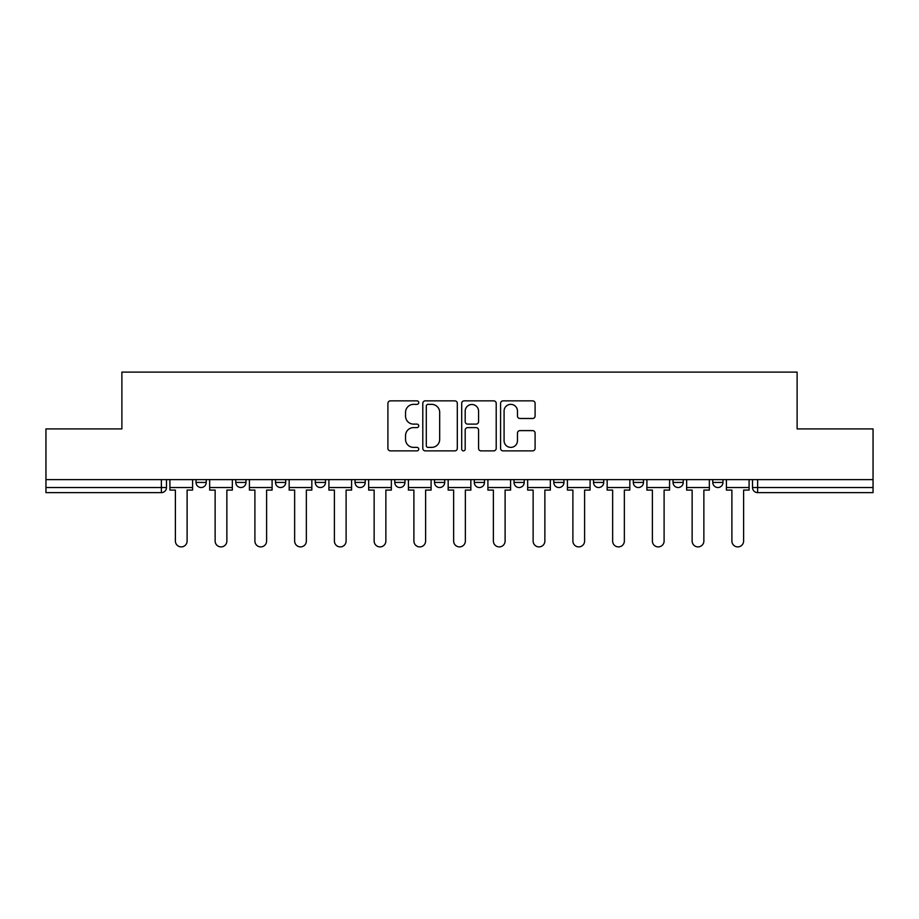 <?xml version="1.0" encoding="UTF-8"?>
<svg xmlns="http://www.w3.org/2000/svg" width="919" height="919" viewBox="0 0 919 919"><rect width="100%" height="100%" fill="white"/><g stroke="black" fill="none" stroke-linecap="round" stroke-linejoin="round"><path stroke-width="1.38" d="M418.731 402.602A1.746 1.746 0 0 0 416.985 400.856L390.403 400.856A2.504 2.504 0 0 0 387.91 403.361L387.91 448.38A2.504 2.504 0 0 0 390.403 450.873L416.985 450.873A1.746 1.746 0 0 0 418.731 449.127A1.746 1.746 0 0 0 416.985 447.381L413.539 447.381A8.007 8.007 0 0 1 405.543 439.374L405.543 435.617A8.007 8.007 0 0 1 413.539 427.611L416.985 427.611A1.746 1.746 0 0 0 418.731 425.865A1.746 1.746 0 0 0 416.985 424.118L413.539 424.118A8.007 8.007 0 0 1 405.543 416.112L405.543 412.355A8.007 8.007 0 0 1 413.539 404.36L416.985 404.36A1.746 1.746 0 0 0 418.731 402.602M633.283 479.626L633.283 482.429L643.472 482.429A5.1 5.1 0 0 1 638.372 487.529A5.1 5.1 0 0 1 633.283 482.429L633.283 479.626M514.031 479.626L514.031 482.429L524.221 482.429A5.1 5.1 0 0 1 519.12 487.529A5.1 5.1 0 0 1 514.031 482.429L514.031 479.626M434.526 479.626L434.526 482.429L444.716 482.429A5.1 5.1 0 0 1 439.627 487.529A5.1 5.1 0 0 1 434.526 482.429L434.526 479.626M394.779 479.626L394.779 482.429L404.969 482.429A5.1 5.1 0 0 1 399.88 487.529A5.1 5.1 0 0 1 394.779 482.429L394.779 479.626M315.274 482.429L315.274 479.626L315.274 482.429A5.1 5.1 0 0 0 320.375 487.529A5.1 5.1 0 0 1 315.274 482.429L325.475 482.429A5.1 5.1 0 0 1 320.375 487.529M235.781 482.429L235.781 479.626L235.781 482.429A5.1 5.1 0 0 0 240.881 487.529A5.1 5.1 0 0 1 235.781 482.429L245.97 482.429A5.1 5.1 0 0 1 240.881 487.529A5.1 5.1 0 0 0 245.97 482.429L245.97 479.626L245.97 482.429M532.595 418.49A2.504 2.504 0 0 0 535.099 415.985L535.099 403.361A2.504 2.504 0 0 0 532.595 400.856L503.084 400.856A2.504 2.504 0 0 0 500.579 403.361L500.579 448.38A2.504 2.504 0 0 0 503.084 450.873L532.595 450.873A2.504 2.504 0 0 0 535.099 448.38L535.099 433.113A2.504 2.504 0 0 0 532.595 430.62L519.959 430.62A2.504 2.504 0 0 0 517.466 433.113L517.466 440.683A6.686 6.686 0 0 1 510.769 447.381A6.686 6.686 0 0 1 504.083 440.683L504.083 411.046A6.686 6.686 0 0 1 510.769 404.36A6.686 6.686 0 0 1 517.466 411.046L517.466 415.985A2.504 2.504 0 0 0 519.959 418.49L532.595 418.49M45.95 479.626L45.95 428.92L121.882 428.92L121.882 372.103L797.118 372.103L797.118 428.92L873.05 428.92L873.05 479.626L45.95 479.626L45.95 487.529L166.477 487.529L166.477 479.626L166.477 487.529A5.1 5.1 0 0 1 161.376 492.63L45.95 492.63L45.95 487.529M457.306 403.361A2.504 2.504 0 0 0 454.813 400.856L425.302 400.856A2.504 2.504 0 0 0 422.797 403.361L422.797 448.38A2.504 2.504 0 0 0 425.302 450.873L454.813 450.873A2.504 2.504 0 0 0 457.306 448.38L457.306 403.361M464.187 400.856L493.698 400.856A2.504 2.504 0 0 1 496.203 403.361L496.203 448.38A2.504 2.504 0 0 1 493.698 450.873L481.074 450.873A2.504 2.504 0 0 1 478.569 448.38L478.569 430.115A2.504 2.504 0 0 0 476.065 427.611L467.691 427.611A2.504 2.504 0 0 0 465.186 430.115L465.186 449.127A1.746 1.746 0 0 1 463.44 450.873A1.746 1.746 0 0 1 461.694 449.127L461.694 403.361A2.504 2.504 0 0 1 464.187 400.856M752.523 479.626L752.523 487.529L873.05 487.529L873.05 492.63L757.624 492.63A5.1 5.1 0 0 1 752.523 487.529M873.05 479.626L873.05 487.529M722.966 479.626L722.966 482.429A5.1 5.1 0 0 1 717.877 487.529A5.1 5.1 0 0 1 712.776 482.429L722.966 482.429M712.776 479.626L712.776 482.429M683.219 479.626L683.219 482.429A5.1 5.1 0 0 1 678.119 487.529A5.1 5.1 0 0 1 673.03 482.429A5.1 5.1 0 0 0 678.119 487.529M673.03 479.626L673.03 482.429L683.219 482.429M643.472 479.626L643.472 482.429A5.1 5.1 0 0 1 638.372 487.529M603.726 479.626L603.726 482.429A5.1 5.1 0 0 1 598.625 487.529A5.1 5.1 0 0 1 593.525 482.429L603.726 482.429M593.525 479.626L593.525 482.429M563.967 479.626L563.967 482.429A5.1 5.1 0 0 1 558.878 487.529A5.1 5.1 0 0 1 553.778 482.429L563.967 482.429L563.967 479.626M553.778 479.626L553.778 482.429M524.221 479.626L524.221 482.429M484.474 479.626L484.474 482.429A5.1 5.1 0 0 1 479.373 487.529A5.1 5.1 0 0 1 474.284 482.429L484.474 482.429L484.474 479.626M474.284 479.626L474.284 482.429M444.716 482.429L444.716 479.626L444.716 482.429A5.1 5.1 0 0 1 439.627 487.529M404.969 482.429L404.969 479.626L404.969 482.429A5.1 5.1 0 0 1 399.88 487.529M365.222 479.626L365.222 482.429A5.1 5.1 0 0 1 360.122 487.529A5.1 5.1 0 0 1 355.033 482.429A5.1 5.1 0 0 0 360.122 487.529A5.1 5.1 0 0 0 365.222 482.429L365.222 479.626M355.033 479.626L355.033 482.429L365.222 482.429M325.475 479.626L325.475 482.429M285.717 479.626L285.717 482.429A5.1 5.1 0 0 1 280.628 487.529A5.1 5.1 0 0 1 275.528 482.429L285.717 482.429M275.528 479.626L275.528 482.429M206.224 479.626L206.224 482.429A5.1 5.1 0 0 1 201.123 487.529A5.1 5.1 0 0 1 196.034 482.429A5.1 5.1 0 0 0 201.123 487.529A5.1 5.1 0 0 0 206.224 482.429L206.224 479.626M196.034 479.626L196.034 482.429L206.224 482.429M428.047 404.36A1.746 1.746 0 0 0 426.301 406.106L426.301 445.623A1.746 1.746 0 0 0 428.047 447.381L431.677 447.381A8.007 8.007 0 0 0 439.684 439.374L439.684 412.355A8.007 8.007 0 0 0 431.677 404.36L428.047 404.36M478.569 411.172A6.686 6.686 0 0 0 471.884 404.486A6.686 6.686 0 0 0 465.186 411.172L465.186 421.614A2.504 2.504 0 0 0 467.691 424.118L476.065 424.118A2.504 2.504 0 0 0 478.569 421.614L478.569 411.172M169.912 487.529L169.912 490.08L175.391 490.08L175.391 541.038A5.859 5.859 0 0 0 181.25 546.897A5.859 5.859 0 0 0 187.108 541.038L187.108 490.08L192.588 490.08L192.588 487.529L169.912 487.529L169.912 479.626M192.588 487.529L192.588 479.626M209.658 487.529L209.658 490.08L215.138 490.08L215.138 541.038A5.859 5.859 0 0 0 220.997 546.897A5.859 5.859 0 0 0 226.867 541.038L226.867 490.08L232.346 490.08L232.346 487.529L209.658 487.529L209.658 479.626M232.346 487.529L232.346 479.626M249.417 487.529L249.417 490.08L254.896 490.08L254.896 541.038A5.859 5.859 0 0 0 260.755 546.897A5.859 5.859 0 0 0 266.613 541.038L266.613 490.08L272.093 490.08L272.093 487.529L249.417 487.529L249.417 479.626M272.093 487.529L272.093 479.626M289.163 487.529L289.163 490.08L294.643 490.08L294.643 541.038A5.859 5.859 0 0 0 300.502 546.897A5.859 5.859 0 0 0 306.36 541.038L306.36 490.08L311.84 490.08L311.84 487.529L289.163 487.529L289.163 479.626M311.84 487.529L311.84 479.626M328.91 487.529L328.91 490.08L334.39 490.08L334.39 541.038A5.859 5.859 0 0 0 340.248 546.897A5.859 5.859 0 0 0 346.107 541.038L346.107 490.08L351.586 490.08L351.586 487.529L328.91 487.529L328.91 479.626M351.586 487.529L351.586 479.626M368.657 487.529L368.657 490.08L374.136 490.08L374.136 541.038A5.859 5.859 0 0 0 379.995 546.897A5.859 5.859 0 0 0 385.865 541.038L385.865 490.08L391.345 490.08L391.345 487.529L368.657 487.529L368.657 479.626M391.345 487.529L391.345 479.626M408.415 487.529L408.415 490.08L413.895 490.08L413.895 541.038A5.859 5.859 0 0 0 419.753 546.897A5.859 5.859 0 0 0 425.612 541.038L425.612 490.08L431.091 490.08L431.091 487.529L408.415 487.529L408.415 479.626M431.091 487.529L431.091 479.626M448.162 487.529L448.162 490.08L453.641 490.08L453.641 541.038A5.859 5.859 0 0 0 459.5 546.897A5.859 5.859 0 0 0 465.359 541.038L465.359 490.08L470.838 490.08L470.838 487.529L448.162 487.529L448.162 479.626M470.838 487.529L470.838 479.626M487.909 487.529L487.909 490.08L493.388 490.08L493.388 541.038A5.859 5.859 0 0 0 499.247 546.897A5.859 5.859 0 0 0 505.105 541.038L505.105 490.08L510.585 490.08L510.585 487.529L487.909 487.529L487.909 479.626M510.585 487.529L510.585 479.626M527.655 487.529L527.655 490.08L533.135 490.08L533.135 541.038A5.859 5.859 0 0 0 539.005 546.897A5.859 5.859 0 0 0 544.864 541.038L544.864 490.08L550.343 490.08L550.343 487.529L527.655 487.529L527.655 479.626M550.343 487.529L550.343 479.626M567.414 487.529L567.414 490.08L572.893 490.08L572.893 541.038A5.859 5.859 0 0 0 578.752 546.897A5.859 5.859 0 0 0 584.61 541.038L584.61 490.08L590.09 490.08L590.09 487.529L567.414 487.529L567.414 479.626M590.09 487.529L590.09 479.626M607.16 487.529L607.16 490.08L612.64 490.08L612.64 541.038A5.859 5.859 0 0 0 618.498 546.897A5.859 5.859 0 0 0 624.357 541.038L624.357 490.08L629.837 490.08L629.837 487.529L607.16 487.529L607.16 479.626M629.837 487.529L629.837 479.626M646.907 487.529L646.907 490.08L652.387 490.08L652.387 541.038A5.859 5.859 0 0 0 658.245 546.897A5.859 5.859 0 0 0 664.104 541.038L664.104 490.08L669.583 490.08L669.583 487.529L646.907 487.529L646.907 479.626M669.583 487.529L669.583 479.626M686.654 487.529L686.654 490.08L692.133 490.08L692.133 541.038A5.859 5.859 0 0 0 698.003 546.897A5.859 5.859 0 0 0 703.862 541.038L703.862 490.08L709.342 490.08L709.342 487.529L686.654 487.529L686.654 479.626M709.342 487.529L709.342 479.626M726.412 487.529L726.412 490.08L731.892 490.08L731.892 541.038A5.859 5.859 0 0 0 737.75 546.897A5.859 5.859 0 0 0 743.609 541.038L743.609 490.08L749.088 490.08L749.088 487.529L726.412 487.529L726.412 479.626M749.088 487.529L749.088 479.626M161.376 479.626L161.376 492.63M757.624 479.626L757.624 492.63"/></g></svg>
